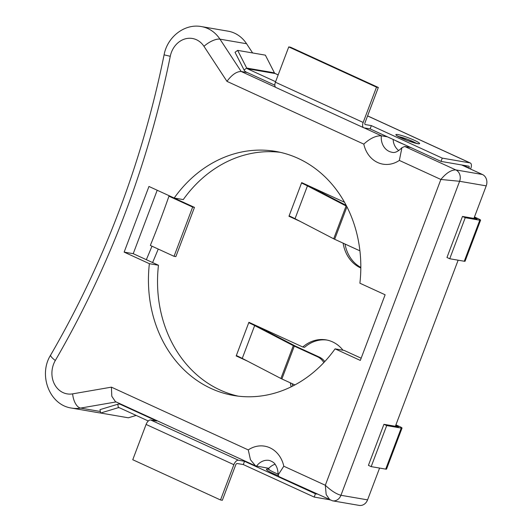 <?xml version="1.0" encoding="UTF-8"?>
<svg xmlns="http://www.w3.org/2000/svg" width="532" height="532" viewBox="0 0 532 532"><rect width="100%" height="100%" fill="white"/><g stroke="black" fill="none" stroke-linecap="round" stroke-linejoin="round"><path stroke-width="0.8" d="M269.132 469.337L267.756 469.197L268.461 468.745A13.785 1.589 20.7 0 0 274.233 472.456A13.785 1.589 20.7 0 0 278.096 474.118M398.388 136.564A10.933 1.264 -159.3 0 1 398.654 136.611A10.933 1.264 -159.3 0 1 412.832 141.499A10.933 1.264 -159.3 0 1 416.443 143.387M395.382 140.481A13.785 1.589 20.7 0 0 398.993 142.29A13.785 1.589 20.7 0 0 403.688 144.285M274.419 72.837A1.769 1.51 -80.2 0 0 275.111 73.522L247.393 68.754A1.769 1.51 99.8 0 1 246.702 68.069L274.419 72.837L265.368 55.148L237.658 50.38L235.031 52.296L244.075 69.985A5.3 4.522 -80.2 0 0 246.156 72.039L274.838 85.193M237.658 50.38L246.702 68.069L244.075 69.985M247.393 68.754L275.603 81.695M363.688 127.74L275.928 87.487A5.3 2.7 -65.4 0 1 275.41 82.207L288.75 46.916L290.565 47.228L378.325 87.474L364.992 122.766A1.769 0.898 -65.4 0 0 365.158 124.528A1.769 0.898 -65.4 0 0 365.278 124.561L371.363 125.612L370.126 128.897L364.034 127.846A5.3 2.7 -65.4 0 1 363.688 127.74A5.3 2.7 -65.4 0 1 363.17 122.453L376.51 87.162L378.325 87.474M288.75 46.916L376.51 87.162M370.126 128.897L441.021 161.409L468.739 166.177A1.769 0.898 -65.4 0 1 468.852 166.217A1.769 0.898 -65.4 0 1 469.024 167.972L462.926 165.179M371.363 125.612L442.265 158.124L469.975 162.892A5.3 2.7 -65.4 0 1 470.328 163.005A5.3 2.7 -65.4 0 1 470.84 168.292L470.554 169.05M442.265 158.124L441.021 161.409M344.483 202.24L301.684 182.609L301.531 183.021L303.207 183.307M343.127 243.157A35.331 30.138 -80.2 0 0 360.816 267.988M359.891 250.652A17.662 15.069 99.8 0 1 357.863 249.914L334.668 239.28A5.3 0.612 20.7 0 1 333.69 238.808L295.034 218.719A32.073 3.697 -159.3 0 0 289.122 215.852L288.969 216.258L300.314 221.465M476.399 218.832L476.546 218.459L474.298 217.428M177.362 198.576A883.226 753.372 99.8 0 1 177.07 199.4M158.237 249.062A883.226 753.372 99.8 0 1 152.591 262.562M395.748 425.307L397.989 426.338L397.85 426.711M250.426 322.99L248.75 322.705L248.903 322.292L302.775 347.004A35.331 30.138 99.8 0 1 326.143 339.895A35.331 30.138 99.8 0 1 343 350.222M291.19 386.817A35.331 30.138 99.8 0 1 290.346 382.841M247.533 361.142L236.188 355.941L236.341 355.529A32.073 3.697 -159.3 0 1 242.253 358.402L280.909 378.485A5.3 0.612 20.7 0 0 281.887 378.964L294.888 384.922M345.035 244.035A35.331 30.138 -80.2 0 0 360.822 267.41M395.914 424.862L399.811 426.651A5.3 0.612 20.7 0 1 402.039 428.054A5.3 0.612 20.7 0 1 401.228 428.08L385.72 469.124L371.183 466.624L368.417 465.354L383.924 424.31L398.468 426.817L397.989 426.338M479.778 220.208L465.241 217.701L449.733 258.745L464.27 261.245L479.778 220.208A5.3 0.612 -159.3 0 0 480.589 220.175A5.3 0.612 -159.3 0 0 478.361 218.772L474.464 216.983M302.775 347.004L304.597 347.316A35.331 30.138 99.8 0 1 327.047 340.068M292.733 386.052A35.331 30.138 99.8 0 1 292.254 383.718M288.969 216.258L290.618 216.544M278.183 74.879L275.456 73.629A5.3 2.7 114.6 0 0 275.111 73.522L278.163 74.926M476.546 218.459L477.018 218.938L462.481 216.438L446.966 257.481L449.733 258.745M464.27 261.245A5.3 0.612 20.7 0 0 465.081 261.219L480.589 220.175M465.241 217.701L462.481 216.438M306.612 184.87A35.611 4.11 -159.3 0 1 309.91 186.519L346.179 205.365M289.122 215.852L301.531 183.021A32.073 3.697 -159.3 0 1 307.443 185.894L346.099 205.977A5.3 0.612 20.7 0 0 346.638 206.243M136.159 415.426L128.332 417.8L100.621 413.032L100.003 409.633L117.772 404.24A5.3 4.522 99.8 0 1 119.594 404.121A5.3 4.522 99.8 0 1 120.558 404.42L156.767 421.025L150.682 419.981A5.3 2.7 114.6 0 0 146.094 424.436L132.761 459.728L220.521 499.974L222.336 500.286L235.669 464.995A1.769 0.898 114.6 0 1 237.199 463.512L243.29 464.556L244.527 461.277L238.442 460.227A5.3 2.7 114.6 0 0 233.854 464.682L220.521 499.974M100.621 413.032L118.39 407.645L119.667 407.864M148.308 420.998L119.321 407.705A1.769 1.51 -80.2 0 0 118.39 407.645L117.772 404.24M244.527 461.277L315.429 493.789L316.999 494.062M243.29 464.556L314.186 497.074L329.202 499.654M314.186 497.074L315.429 493.789M236.188 355.941L237.837 356.227M402.039 428.054L386.531 469.098A5.3 0.612 -159.3 0 1 385.72 469.124M371.183 466.624L386.691 425.58L401.228 428.08M386.691 425.58L383.924 424.31M253.831 324.553A35.611 4.11 -159.3 0 1 257.129 326.202L295.785 346.285L319.3 357.085A17.662 15.069 -80.2 0 1 324.773 361.574M236.341 355.529L248.75 322.705A32.073 3.697 -159.3 0 1 254.662 325.577L293.318 345.66A5.3 0.612 20.7 0 0 294.296 346.132L317.484 356.773L319.3 357.085M323.842 362.578A17.662 15.069 -80.2 0 0 317.484 356.773M170.759 196.508L168.943 196.195A879.828 750.472 99.8 0 1 159.946 220.96A879.828 750.472 99.8 0 1 150.33 245.438L174.044 256.311L175.859 256.623L194.466 207.38L170.759 196.508A879.828 750.472 99.8 0 0 170.772 196.468M151.972 246.19A879.828 750.472 99.8 0 1 146.34 259.689M116.109 401.926L80.551 408.084A35.331 30.138 99.8 0 1 71.667 408.097L98.287 412.679A35.331 30.138 -80.2 0 0 100.608 412.972M252.627 52.961L246.575 43.737A35.331 30.138 -80.2 0 0 228.115 31.182L201.495 26.6A35.331 30.138 99.8 0 1 219.955 39.155L241.169 71.481C236.587 71.474 231.852 74.766 226.958 81.356L203.969 46.331A22.078 18.833 -80.2 0 0 184.943 38.949A22.078 18.833 -80.2 0 0 170.267 56.299A875.406 746.709 99.8 0 1 124.874 213.93A875.406 746.709 99.8 0 1 55.321 360.49A13.247 2.76 -149.9 0 1 50.68 355.01C38.105 374.841 49.39 405.105 71.667 408.097M473.926 218.406L486.221 185.868A8.831 7.534 -80.2 0 0 482.411 174.489L461.616 164.953M55.321 360.49A22.078 18.833 -80.2 0 0 54.49 384.19A22.078 18.833 -80.2 0 0 72.651 393.86L111.407 387.15L248.258 449.912A28.881 24.638 99.8 0 1 283.802 466.212L325.318 485.257C331.07 490.67 336.277 494.015 340.952 495.285A8.831 7.534 99.8 0 1 332.54 500.818L359.167 505.4A8.831 7.534 -80.2 0 0 367.572 499.867L379.589 468.067M395.376 426.285L458.138 260.195M268.84 468.306L255.56 465.886L250.466 459.741L248.258 449.912M247.2 72.518L241.169 71.481L275.576 87.261M387.382 136.81L381.351 135.773C375.792 135.653 369.94 138.44 363.808 144.125L226.958 81.356M410.771 147.537L404.739 146.493L401.939 147.677L399.346 160.425A28.881 24.638 99.8 0 1 363.808 144.125M149.372 263.686A123.83 105.622 -80.2 0 0 233.634 395.482A123.83 105.622 -80.2 0 0 335.08 348.859L360.317 360.43L385.121 294.775L359.891 283.204A123.83 105.622 -80.2 0 0 275.629 151.407A123.83 105.622 -80.2 0 0 174.183 198.03L148.953 186.459L124.142 252.115L149.372 263.686L158.463 265.249A123.83 105.622 -80.2 0 0 238.196 396.147M111.407 387.15L111.806 396.267L115.417 401.613L255.56 465.886M283.802 466.212L278.083 475.01L279.081 476.672L332.54 500.818M482.411 174.489L455.791 169.907C451.163 169.888 446.188 173.073 440.868 179.464L325.318 485.257L326.183 494.58L330.033 500.04M404.739 146.493L455.791 169.907A8.831 7.534 99.8 0 1 459.601 181.286L440.868 179.464L399.346 160.425M157.199 190.243L133.226 253.678L158.463 265.249M335.08 348.859L344.171 350.422L361.155 358.209M280.151 152.305A123.83 105.622 -80.2 0 0 183.267 199.593L174.183 198.03M133.226 253.678L124.142 252.115M168.943 196.195L192.65 207.068L194.466 207.38M192.65 207.068L174.044 256.311M278.15 475.628A15.455 1.782 -159.3 0 1 267.995 469.118M397.816 134.569A12.682 1.463 20.7 0 0 401.214 137.994A12.682 1.463 20.7 0 0 417.667 143.667A12.682 1.463 20.7 0 0 414.268 140.242A12.682 1.463 20.7 0 0 397.816 134.569M275.41 82.207L363.17 122.453M367.572 115.929L469.975 162.892M334.668 239.28L346.931 206.828M295.034 218.719L307.443 185.894M333.69 238.808L346.099 205.977M122.134 404.692L120.558 404.42M146.094 424.436L233.854 464.682M150.682 419.981L238.442 460.227M294.296 346.132L281.887 378.964M254.662 325.577L242.253 358.402M293.318 345.66L280.909 378.485M486.221 185.868L459.601 181.286L340.952 495.285L367.572 499.867M278.083 475.01C278.123 470.86 277.252 467.475 275.483 464.868C274.665 463.039 272.584 461.557 269.232 460.406A15.634 13.333 -80.2 0 0 256.504 466.185M100.342 411.489L80.551 408.084A13.247 6.617 80.2 0 1 72.651 393.86M246.575 43.737L219.955 39.155A13.247 5.107 146.7 0 0 203.969 46.331M364.094 127.853L381.351 135.773A15.634 13.333 -80.2 0 0 392.004 152.272C394.751 153.136 398.062 151.6 401.939 147.677M50.68 355.01C77.34 309.085 100.215 260.893 119.294 210.426C138.36 159.939 153.296 108.076 164.095 54.836L170.267 56.299M275.044 464.243A14.57 14.57 0 0 0 268.461 468.745M396.865 135.7L407.332 140.515L418.159 143.746M367.592 115.883L470.328 163.005M393.175 139.464A14.57 14.57 0 0 0 398.767 150.603M119.594 404.121L121.668 404.48M164.095 54.836C167.274 36.934 184.697 23.302 201.495 26.6"/></g></svg>
